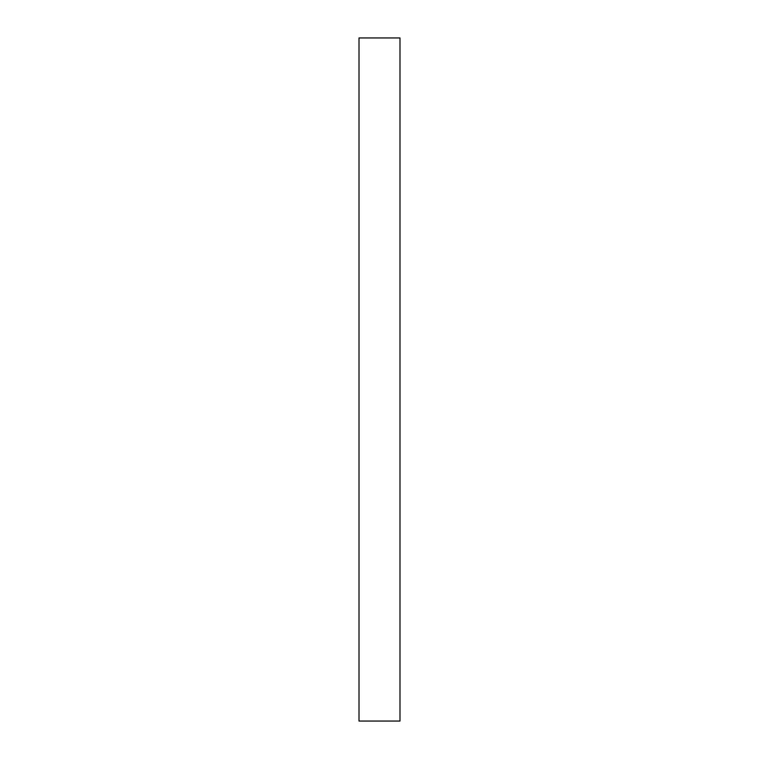 <?xml version="1.0" encoding="UTF-8"?>
<svg xmlns="http://www.w3.org/2000/svg" width="759" height="759" viewBox="0 0 759 759"><rect width="100%" height="100%" fill="white"/><g stroke="black" fill="none" stroke-linecap="round" stroke-linejoin="round"><path stroke-width="1.14" d="M399.993 721.05L359.007 721.05L399.993 721.05L399.993 37.95L359.007 37.95L359.007 721.05L359.007 37.95L399.993 37.95L399.993 721.05"/></g></svg>
